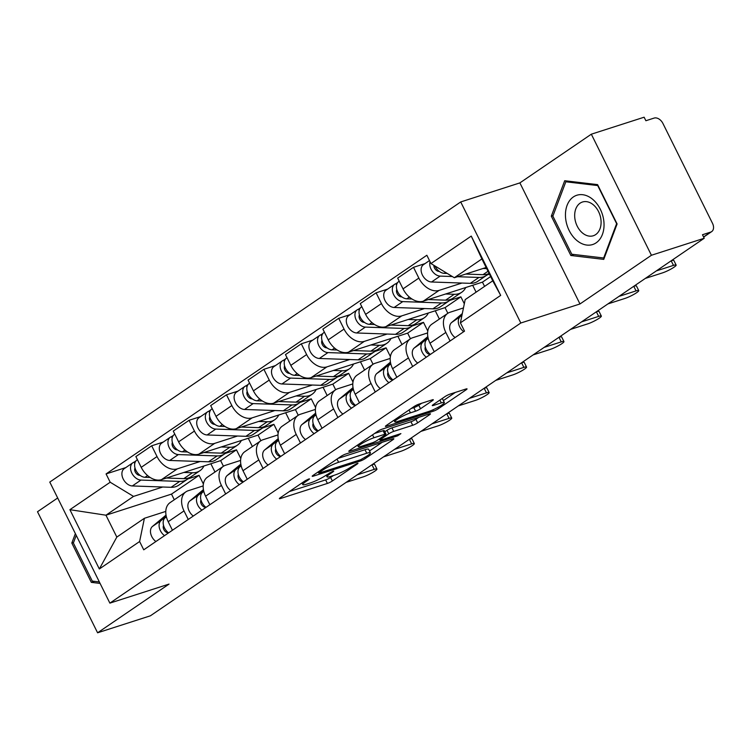 <?xml version="1.0" encoding="UTF-8"?>
<svg xmlns="http://www.w3.org/2000/svg" width="750" height="750" viewBox="0 0 750 750"><rect width="100%" height="100%" fill="white"/><g stroke="black" fill="none" stroke-linecap="round" stroke-linejoin="round"><path stroke-width="1.12" d="M308.747 478.997L305.278 480.703L280.275 497.747A3.909 0.562 153.6 0 0 279.375 498.647A3.909 0.562 153.6 0 0 280.519 498.516L327.403 483.431A3.909 0.562 153.6 0 0 332.362 480.984L357.366 463.941L357.994 463.312L357.188 463.406L350.484 467.325A12.506 1.809 153.6 0 1 334.613 475.134L330.712 476.391A12.506 1.809 153.6 0 1 327.037 476.822A12.506 1.809 153.6 0 1 329.906 473.944L333.141 471.741L333.769 471.103L332.963 471.197L326.259 475.116A12.506 1.809 153.6 0 1 310.397 482.934L306.488 484.191A12.506 1.809 153.6 0 1 302.812 484.622A12.506 1.809 153.6 0 1 305.691 481.734L308.925 479.531L309.553 478.903L308.747 478.997M432.422 400.641A3.909 0.562 153.6 0 0 433.312 399.741A3.909 0.562 153.6 0 0 432.169 399.872L419.016 404.109A3.909 0.562 153.6 0 0 414.056 406.547L386.288 425.484A3.909 0.562 153.6 0 0 385.397 426.384A3.909 0.562 153.6 0 0 386.541 426.244L433.416 411.159A3.909 0.562 153.6 0 0 438.375 408.712L466.144 389.784A3.909 0.562 153.6 0 0 467.044 388.884A3.909 0.562 153.6 0 0 465.891 389.025L450.009 394.134A3.909 0.562 153.6 0 0 445.05 396.572L433.163 404.681A3.909 0.562 153.6 0 0 432.272 405.581A3.909 0.562 153.6 0 0 433.416 405.441L441.3 402.909A10.453 1.509 153.6 0 1 444.366 402.553A10.453 1.509 153.6 0 1 439.116 406.716A10.453 1.509 153.6 0 1 428.709 411.488L397.847 421.425A10.453 1.509 153.6 0 1 394.772 421.781A10.453 1.509 153.6 0 1 400.022 417.609A10.453 1.509 153.6 0 1 410.438 412.838L415.575 411.188A3.909 0.562 153.6 0 0 420.534 408.741L432.422 400.641L432.056 399.909M520.809 323.006L579.975 303.966L651.422 255.262L704.222 238.266L150.394 615.806L97.594 632.794L169.041 584.091L109.875 603.131L520.809 323.006L460.716 201.947L49.781 482.072L109.875 603.131M345.825 454.003A3.909 0.562 153.6 0 0 340.866 456.441L313.097 475.369A3.909 0.562 153.6 0 0 312.206 476.269A3.909 0.562 153.6 0 0 313.35 476.137L360.234 461.053A3.909 0.562 153.6 0 0 365.184 458.606L392.953 439.678A3.909 0.562 153.6 0 0 393.853 438.778A3.909 0.562 153.6 0 0 392.709 438.909L345.825 454.003M349.697 450.422L377.466 431.494A3.909 0.562 153.6 0 1 382.425 429.056L429.3 413.962A3.909 0.562 153.6 0 1 430.453 413.831A3.909 0.562 153.6 0 1 429.553 414.731L417.666 422.831A3.909 0.562 153.6 0 1 412.706 425.278L393.694 431.391A3.909 0.562 153.6 0 0 388.744 433.837L380.859 439.209A3.909 0.562 153.6 0 0 379.959 440.109A3.909 0.562 153.6 0 0 381.103 439.978L400.903 433.612L397.603 435.853L349.95 451.191A3.909 0.562 153.6 0 1 348.797 451.322A3.909 0.562 153.6 0 1 349.697 450.422M651.422 255.262L591.328 134.194L644.128 117.206L645.881 120.731L654.103 118.087A7.969 5.456 55.7 0 1 662.916 123.441L712.5 223.322A7.969 5.456 55.7 0 1 711.675 231.609L703.641 237.094M57.675 497.981L37.5 511.734L97.594 632.794M591.328 134.194L519.881 182.897L460.716 201.947M704.222 238.266L702.469 234.741L710.7 232.088A7.969 5.456 55.7 0 0 711.675 231.609M188.259 519.459L184.012 510.909A18.319 12.544 -124.3 0 1 185.906 491.85L170.081 502.631A18.319 12.544 55.7 0 0 168.197 521.7L172.444 530.25M200.128 461.512L177.3 468.863A18.319 12.544 -124.3 0 1 157.031 456.553L141.216 467.344A18.319 12.544 55.7 0 0 161.475 479.653L220.641 460.613L223.444 466.256M141.216 467.344L135.872 456.581L151.688 445.791L163.219 442.078M185.906 491.85A18.319 12.544 -124.3 0 1 188.166 490.744L203.184 485.906M248.269 438.263L252.375 446.531M157.031 456.553L151.688 445.791M240.787 458.522L236.466 449.822L225.234 453.431M225.666 493.969L221.419 485.419A18.319 12.544 -124.3 0 1 223.303 466.35L207.478 477.141A18.319 12.544 55.7 0 0 205.594 496.2L209.841 504.75M200.616 416.588L189.094 420.291L173.269 431.081L178.613 441.844A18.319 12.544 55.7 0 0 198.881 454.153L258.047 435.113L260.85 440.756M223.303 466.35A18.319 12.544 -124.3 0 1 225.562 465.253L240.591 460.416M285.666 412.762L289.781 421.041M237.534 436.022L214.697 443.372A18.319 12.544 -124.3 0 1 194.438 431.062L189.094 420.291M278.184 433.031L273.872 424.322L262.641 427.941M263.062 468.469L258.816 459.919A18.319 12.544 -124.3 0 1 260.709 440.859L244.884 451.641A18.319 12.544 55.7 0 0 243 470.709L247.247 479.259M238.022 391.088L226.491 394.8L210.675 405.581L216.019 416.353A18.319 12.544 55.7 0 0 236.278 428.663L295.444 409.613L298.247 415.266M260.709 440.859A18.319 12.544 -124.3 0 1 262.969 439.753L277.987 434.916M323.072 387.272L327.178 395.541M274.931 410.522L252.103 417.872A18.319 12.544 -124.3 0 1 231.834 405.562L226.491 394.8M315.591 407.531L311.269 398.831L300.038 402.441M300.469 442.978L296.222 434.419A18.319 12.544 -124.3 0 1 298.106 415.359L282.281 426.15A18.319 12.544 55.7 0 0 280.397 445.209L284.644 453.759M275.419 365.597L263.897 369.3L248.072 380.091L253.416 390.853A18.319 12.544 55.7 0 0 273.684 403.163L332.85 384.122L335.653 389.766M298.106 415.359A18.319 12.544 -124.3 0 1 300.366 414.262L315.394 409.425M360.469 361.772L364.584 370.05M312.338 385.031L289.5 392.372A18.319 12.544 -124.3 0 1 269.241 380.072L263.897 369.3M352.987 382.041L348.675 373.331L337.444 376.95M337.866 417.478L333.619 408.928A18.319 12.544 -124.3 0 1 335.512 389.859L319.688 400.65A18.319 12.544 55.7 0 0 317.803 419.709L322.041 428.269M312.825 340.097L301.294 343.809L285.469 354.591L290.812 365.363A18.319 12.544 55.7 0 0 311.081 377.662L370.247 358.622L373.05 364.275M335.512 389.859A18.319 12.544 -124.3 0 1 337.772 388.762L352.791 383.925M397.875 336.272L401.981 344.55M349.734 359.531L326.906 366.881A18.319 12.544 -124.3 0 1 306.637 354.572L301.294 343.809M390.394 356.541L386.072 347.841L374.841 351.45M375.272 391.988L371.025 383.428A18.319 12.544 -124.3 0 1 372.909 364.369L357.084 375.15A18.319 12.544 55.7 0 0 355.2 394.219L359.447 402.769M350.222 314.597L338.7 318.309L322.875 329.1L328.219 339.862A18.319 12.544 55.7 0 0 348.488 352.172L407.653 333.131L410.456 338.775M372.909 364.369A18.319 12.544 -124.3 0 1 375.169 363.272L390.197 358.434M435.272 310.781L439.378 319.059M387.141 334.041L364.303 341.381A18.319 12.544 -124.3 0 1 344.044 329.072L338.7 318.309M427.791 331.041L423.478 322.341L412.247 325.959M412.669 366.488L408.422 357.938A18.319 12.544 -124.3 0 1 410.316 338.869L394.491 349.659A18.319 12.544 55.7 0 0 392.606 368.719L396.844 377.278M387.628 289.106L376.097 292.819L360.272 303.6L365.616 314.372A18.319 12.544 55.7 0 0 385.884 326.672L445.05 307.631L447.853 313.284M410.316 338.869A18.319 12.544 -124.3 0 1 412.575 337.772L427.594 332.934M472.678 285.281L476.1 292.172M424.537 308.541L401.709 315.891A18.319 12.544 -124.3 0 1 381.441 303.581L376.097 292.819M464.325 303.788L460.875 296.85L449.644 300.459M450.075 340.997L445.828 332.438A18.319 12.544 -124.3 0 1 447.712 313.378L431.887 324.159A18.319 12.544 55.7 0 0 430.003 343.228L434.25 351.778M425.025 263.606L413.503 267.319L397.678 278.109L403.022 288.872A18.319 12.544 55.7 0 0 423.281 301.181L482.456 282.141L484.566 286.397M447.712 313.378A18.319 12.544 -124.3 0 1 449.972 312.272L463.472 307.931M461.944 283.05L439.106 290.391A18.319 12.544 -124.3 0 1 418.847 278.081L413.503 267.319M489.459 274.191L487.05 274.969M490.641 276.562L482.456 282.141M460.875 296.85L445.05 307.631M423.478 322.341L407.653 333.131M386.072 347.841L370.247 358.622M348.675 373.331L332.85 384.122M311.269 398.831L295.444 409.613M273.872 424.322L258.047 435.113M236.466 449.822L220.641 460.613M162.731 487.013L133.528 496.406L105.956 515.203L116.822 537.084L144.394 518.288L165.787 511.406M203.391 484.022L199.069 475.322L187.838 478.931M199.069 475.322L171.497 494.109L105.956 515.203L69.9 509.681L110.184 482.231L133.528 496.406M171.497 494.109L174.3 499.763M144.394 518.288L139.612 541.528L99.337 568.978L69.9 509.681M430.969 263.55L471.253 236.091L500.681 295.387L460.406 322.847L465.178 299.616L492.75 280.819L481.894 258.938L454.322 277.734L430.969 263.55L426.853 255.253L106.069 473.934L110.184 482.231M139.612 541.528L143.737 549.816L464.522 331.144L460.406 322.847M75.366 533.616L71.812 543.038L91.331 582.366L100.078 583.406M579.975 303.966L519.881 182.897M597.591 184.622L564.694 180.731L551.316 216.169L570.844 255.497L603.741 259.387L617.109 223.95L597.591 184.622M454.322 277.734L486.141 267.497M210.862 463.753L214.978 472.031M125.822 467.578L106.069 473.934M99.337 568.978L116.822 537.084M492.75 280.819L500.681 295.387M481.894 258.938L471.253 236.091M94.481 581.353L91.331 582.366M73.556 542.475L71.812 543.038M573.984 254.484L570.844 255.497M553.059 215.606L551.316 216.169M289.294 491.597L325.65 479.897A3.909 0.562 153.6 0 0 330.609 477.459L333.469 475.509M369.488 450.956L382.181 442.303M319.331 472.434L318.703 473.062L319.509 472.969L360.656 459.731L367.547 455.691A12.506 1.809 153.6 0 0 370.416 452.812A12.506 1.809 153.6 0 0 366.741 453.244L338.616 462.291A12.506 1.809 153.6 0 0 322.744 470.109L319.331 472.434L318.853 471.45M370.416 452.812L368.663 449.278A12.506 1.809 153.6 0 0 364.988 449.709L366.741 453.244M338.006 458.391L364.988 449.709M418.781 417.356L415.912 419.306L417.666 422.831M384.834 431.775L386.991 430.312A3.909 0.562 153.6 0 1 391.95 427.866L410.953 421.744A3.909 0.562 153.6 0 0 415.912 419.306M373.969 437.747A10.453 1.509 153.6 0 0 363.562 442.519A10.453 1.509 153.6 0 0 358.312 446.681A10.453 1.509 153.6 0 0 361.378 446.325L372.253 442.828A3.909 0.562 153.6 0 0 377.213 440.381L385.097 435.009A3.909 0.562 153.6 0 0 385.988 434.109A3.909 0.562 153.6 0 0 384.844 434.241L373.969 437.747L372.534 434.859M385.988 434.109L384.234 430.584A3.909 0.562 153.6 0 0 383.091 430.716L384.844 434.241M374.606 433.444L383.091 430.716M411.197 408.506L413.822 407.653A3.909 0.562 153.6 0 0 418.781 405.216L421.65 403.266M444.366 402.553L442.613 399.019A10.453 1.509 153.6 0 0 441.713 398.85M443.391 400.575L455.372 392.409M203.944 465.984A23.897 16.369 -124.3 0 1 199.931 470.719L191.297 476.606A23.897 16.369 -124.3 0 1 183.787 478.641L166.481 478.041M199.931 470.719A23.897 16.369 -124.3 0 1 192.422 472.753L183.825 472.462M150.159 477.469L145.031 477.291A9.956 6.816 -124.3 0 1 135.778 470.053A9.956 6.816 -124.3 0 1 136.941 459.994L137.409 459.675M135.778 470.062L134.738 470.391M140.062 475.369L139.669 475.35A4.781 3.272 -124.3 0 1 135.638 472.631A4.781 3.272 -124.3 0 1 135 467.963M189.103 477.769A23.897 16.369 -124.3 0 1 187.219 479.381A23.897 16.369 -124.3 0 1 179.719 481.416L140.953 480.075A9.956 6.816 -124.3 0 1 131.7 472.838A9.956 6.816 -124.3 0 1 132.872 462.769A9.956 6.816 -124.3 0 1 134.091 462.169L135.938 460.912M187.219 479.381L178.594 485.269A23.897 16.369 -124.3 0 1 171.084 487.303L132.328 485.953A9.956 6.816 -124.3 0 1 123.066 478.716A9.956 6.816 -124.3 0 1 124.238 468.656L132.872 462.769M134.756 463.509L134.091 462.169M163.556 525.487A4.781 3.272 55.7 0 0 164.325 530.372A4.781 3.272 55.7 0 0 168.591 532.875A9.956 6.816 55.7 0 1 165.141 517.8L166.369 516.769M166.247 516.244L161.062 520.575A9.956 6.816 55.7 0 0 164.512 535.65M166.022 515.109L152.428 526.462A9.956 6.816 55.7 0 0 155.887 541.538M374.25 469.359L371.972 464.766A9.159 1.322 -26.4 0 1 374.662 464.456L376.941 469.041A9.159 1.322 153.6 0 0 374.25 469.359L357.159 474.853M346.125 482.372L363.216 476.878A9.159 1.322 153.6 0 0 372.338 472.697A9.159 1.322 153.6 0 0 376.941 469.041M241.341 440.484A23.897 16.369 -124.3 0 1 237.328 445.228L228.703 451.106A23.897 16.369 -124.3 0 1 221.194 453.141L203.887 452.541M237.328 445.228A23.897 16.369 -124.3 0 1 229.828 447.262L221.222 446.962M187.566 451.978L182.428 451.8A9.956 6.816 -124.3 0 1 173.175 444.562A9.956 6.816 -124.3 0 1 174.347 434.494L174.806 434.184M173.175 444.562L172.144 444.9M177.469 449.869L177.066 449.859A4.781 3.272 -124.3 0 1 173.034 447.141A4.781 3.272 -124.3 0 1 172.397 442.462M226.509 452.269A23.897 16.369 -124.3 0 1 224.625 453.891A23.897 16.369 -124.3 0 1 217.116 455.925L178.359 454.575A9.956 6.816 -124.3 0 1 169.097 447.338A9.956 6.816 -124.3 0 1 170.269 437.278A9.956 6.816 -124.3 0 1 171.497 436.678L173.344 435.422M224.625 453.891L215.991 459.769A23.897 16.369 -124.3 0 1 208.491 461.803L169.725 460.463A9.956 6.816 -124.3 0 1 160.472 453.225A9.956 6.816 -124.3 0 1 161.634 443.156L170.269 437.278M172.162 438.019L171.497 436.678M278.747 414.994A23.897 16.369 -124.3 0 1 274.734 419.728L266.1 425.616A23.897 16.369 -124.3 0 1 258.591 427.65L241.284 427.05M274.734 419.728A23.897 16.369 -124.3 0 1 267.225 421.762L258.628 421.462M224.963 426.478L219.834 426.3A9.956 6.816 -124.3 0 1 210.581 419.062A9.956 6.816 -124.3 0 1 211.744 409.003L212.213 408.684M210.581 419.072L209.541 419.4M214.866 424.378L214.472 424.359A4.781 3.272 -124.3 0 1 210.441 421.641A4.781 3.272 -124.3 0 1 209.803 416.962M263.906 426.778A23.897 16.369 -124.3 0 1 262.022 428.391A23.897 16.369 -124.3 0 1 254.522 430.425L215.756 429.075A9.956 6.816 -124.3 0 1 206.503 421.847A9.956 6.816 -124.3 0 1 207.666 411.778A9.956 6.816 -124.3 0 1 208.894 411.178L210.741 409.922M262.022 428.391L253.397 434.278A23.897 16.369 -124.3 0 1 245.887 436.312L207.131 434.962A9.956 6.816 -124.3 0 1 197.869 427.725A9.956 6.816 -124.3 0 1 199.041 417.666L207.666 411.778M209.559 412.519L208.894 411.178M99.347 581.934L92.278 581.091L73.369 542.991L76.237 535.378M576.947 240.563A25.884 18.487 -107.8 0 0 602.4 234.45A25.884 18.487 -107.8 0 0 592.547 199.219A25.884 18.487 -107.8 0 0 567.094 205.331A25.884 18.487 -107.8 0 0 576.947 240.563M582.544 233.034A17.719 12.656 -107.8 0 0 593.316 235.753A17.719 12.656 -107.8 0 0 601.097 222.216A17.719 12.656 -107.8 0 0 593.231 204.731A17.719 12.656 -107.8 0 0 582.459 202.012A17.719 12.656 -107.8 0 0 574.669 215.55A17.719 12.656 -107.8 0 0 582.544 233.034M565.828 181.781L597.703 185.559L616.622 223.659L603.666 258L571.791 254.222L552.872 216.122L565.828 181.781L567.909 181.116M604.35 257.775L603.666 258M200.963 499.997A4.781 3.272 55.7 0 0 201.731 504.872A4.781 3.272 55.7 0 0 205.997 507.375A9.956 6.816 55.7 0 1 202.537 492.3L203.766 491.278M203.644 490.753L198.459 495.084A9.956 6.816 55.7 0 0 201.919 510.159M203.428 489.609L189.834 500.963A9.956 6.816 55.7 0 0 193.284 516.038M411.647 443.859L409.369 439.275A9.159 1.322 -26.4 0 1 412.059 438.956L414.337 443.55A9.159 1.322 153.6 0 0 411.647 443.859L394.556 449.363M383.531 456.881L400.622 451.378A9.159 1.322 153.6 0 0 409.744 447.197A9.159 1.322 153.6 0 0 414.337 443.55M238.359 474.497A4.781 3.272 55.7 0 0 239.128 479.381A4.781 3.272 55.7 0 0 243.394 481.884A9.956 6.816 55.7 0 1 239.944 466.809L241.172 465.778M241.05 465.253L235.866 469.584A9.956 6.816 55.7 0 0 239.316 484.659M240.825 464.119L227.231 475.472A9.956 6.816 55.7 0 0 230.691 490.547M449.053 418.369L446.775 413.775A9.159 1.322 -26.4 0 1 449.466 413.466L451.744 418.05A9.159 1.322 153.6 0 0 449.053 418.369L431.962 423.863M420.928 431.381L438.019 425.887A9.159 1.322 153.6 0 0 447.141 421.706A9.159 1.322 153.6 0 0 451.744 418.05M316.144 389.494A23.897 16.369 -124.3 0 1 312.131 394.237L303.497 400.116A23.897 16.369 -124.3 0 1 295.997 402.15L278.691 401.55M312.131 394.237A23.897 16.369 -124.3 0 1 304.631 396.272L296.025 395.972M262.369 400.988L257.231 400.809A9.956 6.816 -124.3 0 1 247.978 393.572A9.956 6.816 -124.3 0 1 249.15 383.503L249.609 383.184M247.978 393.572L246.947 393.909M252.272 398.878L251.869 398.869A4.781 3.272 -124.3 0 1 247.838 396.15A4.781 3.272 -124.3 0 1 247.2 391.472M301.312 401.278A23.897 16.369 -124.3 0 1 299.428 402.891A23.897 16.369 -124.3 0 1 291.919 404.934L253.163 403.584A9.956 6.816 -124.3 0 1 243.9 396.347A9.956 6.816 -124.3 0 1 245.072 386.288A9.956 6.816 -124.3 0 1 246.3 385.688L248.147 384.431M299.428 402.891L290.794 408.778A23.897 16.369 -124.3 0 1 283.284 410.812L244.528 409.472A9.956 6.816 -124.3 0 1 235.275 402.234A9.956 6.816 -124.3 0 1 236.438 392.166L245.072 386.288M246.966 387.019L246.3 385.688M353.55 364.003A23.897 16.369 -124.3 0 1 349.537 368.738L340.903 374.625A23.897 16.369 -124.3 0 1 333.394 376.659L316.088 376.059M349.537 368.738A23.897 16.369 -124.3 0 1 342.028 370.772L333.431 370.472M299.766 375.487L294.637 375.309A9.956 6.816 -124.3 0 1 285.384 368.072A9.956 6.816 -124.3 0 1 286.547 358.012L287.016 357.694M285.384 368.072L284.344 368.409M289.669 373.387L289.275 373.369A4.781 3.272 -124.3 0 1 285.244 370.65A4.781 3.272 -124.3 0 1 284.606 365.972M338.709 375.787A23.897 16.369 -124.3 0 1 336.825 377.4A23.897 16.369 -124.3 0 1 329.325 379.434L290.559 378.084A9.956 6.816 -124.3 0 1 281.306 370.856A9.956 6.816 -124.3 0 1 282.469 360.787A9.956 6.816 -124.3 0 1 283.697 360.188L285.544 358.931M336.825 377.4L328.2 383.278A23.897 16.369 -124.3 0 1 320.691 385.322L281.925 383.972A9.956 6.816 -124.3 0 1 272.672 376.734A9.956 6.816 -124.3 0 1 273.844 366.675L282.469 360.787M284.363 361.528L283.697 360.188M390.947 338.503A23.897 16.369 -124.3 0 1 386.934 343.238L378.3 349.125A23.897 16.369 -124.3 0 1 370.8 351.159L353.494 350.559M386.934 343.238A23.897 16.369 -124.3 0 1 379.434 345.281L370.828 344.981M337.172 349.988L332.034 349.809A9.956 6.816 -124.3 0 1 322.781 342.581A9.956 6.816 -124.3 0 1 323.953 332.512L324.413 332.194M322.781 342.581L321.75 342.909M327.075 347.887L326.672 347.869A4.781 3.272 -124.3 0 1 322.641 345.159A4.781 3.272 -124.3 0 1 322.003 340.481M376.116 350.287A23.897 16.369 -124.3 0 1 374.231 351.9A23.897 16.369 -124.3 0 1 366.722 353.944L327.966 352.594A9.956 6.816 -124.3 0 1 318.703 345.356A9.956 6.816 -124.3 0 1 319.875 335.287A9.956 6.816 -124.3 0 1 321.103 334.697L322.941 333.441M374.231 351.9L365.597 357.787A23.897 16.369 -124.3 0 1 358.087 359.822L319.331 358.472A9.956 6.816 -124.3 0 1 310.078 351.244A9.956 6.816 -124.3 0 1 311.241 341.175L319.875 335.287M321.769 336.028L321.103 334.697M275.766 449.006A4.781 3.272 55.7 0 0 276.534 453.881A4.781 3.272 55.7 0 0 280.8 456.384A9.956 6.816 55.7 0 1 277.341 441.309L278.569 440.287M278.447 439.762L273.263 444.094A9.956 6.816 55.7 0 0 276.722 459.169M278.231 438.619L264.637 449.972A9.956 6.816 55.7 0 0 268.087 465.047M484.144 388.294L484.172 388.284A9.159 1.322 -26.4 0 1 486.863 387.966L489.141 392.559A9.159 1.322 153.6 0 0 486.45 392.869L469.359 398.372M458.334 405.891L475.425 400.387A9.159 1.322 153.6 0 0 484.547 396.206A9.159 1.322 153.6 0 0 489.141 392.559M313.163 423.506A4.781 3.272 55.7 0 0 313.931 428.391A4.781 3.272 55.7 0 0 318.197 430.894A9.956 6.816 55.7 0 1 314.747 415.819L315.975 414.788M315.853 414.262L310.669 418.594A9.956 6.816 55.7 0 0 314.119 433.669M315.628 413.128L302.034 424.481A9.956 6.816 55.7 0 0 305.494 439.556M521.55 362.794L521.578 362.784A9.159 1.322 -26.4 0 1 524.269 362.475L526.547 367.059A9.159 1.322 153.6 0 0 523.856 367.378L506.766 372.872M495.731 380.391L512.822 374.897A9.159 1.322 153.6 0 0 521.944 370.716A9.159 1.322 153.6 0 0 526.547 367.059M350.569 398.006A4.781 3.272 55.7 0 0 351.337 402.891A4.781 3.272 55.7 0 0 355.594 405.394A9.956 6.816 55.7 0 1 352.144 390.319L353.372 389.288M353.25 388.772L348.066 393.094A9.956 6.816 55.7 0 0 351.525 408.169M353.034 387.628L339.441 398.981A9.956 6.816 55.7 0 0 342.891 414.056M558.947 337.294L558.975 337.294A9.159 1.322 -26.4 0 1 561.666 336.975L563.944 341.569A9.159 1.322 153.6 0 0 561.253 341.878L544.163 347.381M533.137 354.9L550.228 349.397A9.159 1.322 153.6 0 0 559.341 345.216A9.159 1.322 153.6 0 0 563.944 341.569M428.344 313.012A23.897 16.369 -124.3 0 1 424.341 317.747L415.706 323.625A23.897 16.369 -124.3 0 1 408.197 325.669L390.891 325.059M424.341 317.747A23.897 16.369 -124.3 0 1 416.831 319.781L408.234 319.481M374.569 324.497L369.441 324.319A9.956 6.816 -124.3 0 1 360.188 317.081A9.956 6.816 -124.3 0 1 361.35 307.022L361.819 306.703M360.188 317.081L359.147 317.419M364.472 322.387L364.078 322.378A4.781 3.272 -124.3 0 1 360.047 319.659A4.781 3.272 -124.3 0 1 359.409 314.981M413.512 324.797A23.897 16.369 -124.3 0 1 411.628 326.409A23.897 16.369 -124.3 0 1 404.128 328.444L365.363 327.094A9.956 6.816 -124.3 0 1 356.109 319.856A9.956 6.816 -124.3 0 1 357.272 309.797A9.956 6.816 -124.3 0 1 358.5 309.197L360.347 307.941M411.628 326.409L403.003 332.288A23.897 16.369 -124.3 0 1 395.494 334.331L356.728 332.981A9.956 6.816 -124.3 0 1 347.475 325.744A9.956 6.816 -124.3 0 1 348.647 315.675L357.272 309.797M359.166 310.538L358.5 309.197M387.966 372.516A4.781 3.272 55.7 0 0 388.734 377.4A4.781 3.272 55.7 0 0 393 379.903A9.956 6.816 55.7 0 1 389.55 364.828L390.778 363.797M390.656 363.272L385.472 367.603A9.956 6.816 55.7 0 0 388.922 382.678M390.431 362.137L376.837 373.481A9.956 6.816 55.7 0 0 380.297 388.556M596.353 311.803L596.381 311.794A9.159 1.322 -26.4 0 1 599.072 311.484L601.341 316.069A9.159 1.322 153.6 0 0 598.659 316.378L581.569 321.881M570.534 329.4L587.625 323.897A9.159 1.322 153.6 0 0 596.747 319.725A9.159 1.322 153.6 0 0 601.341 316.069M465.75 287.512A23.897 16.369 -124.3 0 1 461.737 292.247L453.103 298.134A23.897 16.369 -124.3 0 1 445.603 300.169L428.297 299.569M461.737 292.247A23.897 16.369 -124.3 0 1 454.228 294.291L445.631 293.991M411.975 298.997L406.837 298.819A9.956 6.816 -124.3 0 1 397.584 291.591A9.956 6.816 -124.3 0 1 398.756 281.522L399.216 281.203M397.584 291.591L396.553 291.919M401.878 296.897L401.475 296.878A4.781 3.272 -124.3 0 1 397.444 294.159A4.781 3.272 -124.3 0 1 396.806 289.491M450.919 299.297A23.897 16.369 -124.3 0 1 449.034 300.909A23.897 16.369 -124.3 0 1 441.525 302.944L402.769 301.603A9.956 6.816 -124.3 0 1 393.506 294.366A9.956 6.816 -124.3 0 1 394.678 284.297A9.956 6.816 -124.3 0 1 395.906 283.706L397.744 282.45M449.034 300.909L440.4 306.797A23.897 16.369 -124.3 0 1 432.891 308.831L394.134 307.481A9.956 6.816 -124.3 0 1 384.881 300.244A9.956 6.816 -124.3 0 1 386.044 290.184L394.678 284.297M396.572 285.038L395.906 283.706M425.372 347.016A4.781 3.272 55.7 0 0 426.141 351.9A4.781 3.272 55.7 0 0 430.397 354.403A9.956 6.816 55.7 0 1 426.947 339.328L428.175 338.297M428.053 337.781L422.869 342.103A9.956 6.816 55.7 0 0 426.328 357.178M427.838 336.637L414.244 347.991A9.956 6.816 55.7 0 0 417.694 363.066M633.75 286.303L633.778 286.303A9.159 1.322 -26.4 0 1 636.469 285.984L638.747 290.578A9.159 1.322 153.6 0 0 636.056 290.887L618.966 296.391M607.941 303.909L625.031 298.406A9.159 1.322 153.6 0 0 634.144 294.225A9.159 1.322 153.6 0 0 638.747 290.578M489.094 273.459A23.897 16.369 -124.3 0 1 483 274.678L465.694 274.069M447.234 273.431L444.244 273.328A9.956 6.816 -124.3 0 1 434.925 265.95M486.694 268.622L483.038 268.491M434.991 266.091L433.95 266.428M439.275 271.397L438.872 271.388A4.781 3.272 -124.3 0 1 433.875 265.312M488.316 273.797A23.897 16.369 -124.3 0 1 486.431 275.419A23.897 16.369 -124.3 0 1 478.931 277.453L457.509 276.703M486.431 275.419L477.797 281.297A23.897 16.369 -124.3 0 1 470.297 283.341L431.531 281.991A9.956 6.816 -124.3 0 1 422.278 274.753A9.956 6.816 -124.3 0 1 423.45 264.684L429.488 260.569M452.334 276.525L440.166 276.103A9.956 6.816 -124.3 0 1 432.169 271.031A9.956 6.816 -124.3 0 1 430.05 261.694M461.981 315.188L460.275 316.613A9.956 6.816 55.7 0 0 463.725 331.688M462.309 313.584L451.641 322.491A9.956 6.816 55.7 0 0 455.1 337.566M671.156 260.812L671.184 260.803A9.159 1.322 -26.4 0 1 673.866 260.494L676.144 265.078A9.159 1.322 153.6 0 0 673.462 265.387L656.372 270.891M645.337 278.409L662.428 272.906A9.159 1.322 153.6 0 0 671.55 268.734A9.159 1.322 153.6 0 0 676.144 265.078M381.441 303.581L365.616 314.372M344.044 329.072L328.219 339.862M306.637 354.572L290.812 365.363M269.241 380.072L253.416 390.853M231.834 405.562L216.019 416.353M194.438 431.062L178.613 441.844M418.847 278.081L403.022 288.872M439.106 290.391L423.281 301.181M401.709 315.891L385.884 326.672M408.422 357.938L392.606 368.719M364.303 341.381L348.488 352.172M371.025 383.428L355.2 394.219M326.906 366.881L311.081 377.662M333.619 408.928L317.803 419.709M289.5 392.372L273.684 403.163M296.222 434.419L280.397 445.209M252.103 417.872L236.278 428.663M258.816 459.919L243 470.709M214.697 443.372L198.881 454.153M221.419 485.419L205.594 496.2M177.3 468.863L161.475 479.653M184.012 510.909L168.197 521.7M445.828 332.438L430.003 343.228M703.566 236.953L710.7 232.088M305.203 480.759L305.691 481.734M332.887 471.225L333.141 471.741M329.419 472.959L329.906 473.944M357.113 463.434L357.366 463.941M330.609 477.459L332.362 480.984M325.65 479.897L327.403 483.431M280.172 497.812L280.519 498.516M308.672 479.025L308.925 479.531M392.597 438.947L392.953 439.678M364.697 457.631L365.184 458.606M359.719 460.031L360.234 461.053M313.003 475.434L313.35 476.137M337.013 459.075L338.616 462.291M322.266 469.125L322.744 470.109M429.188 414L429.553 414.731M410.953 421.744L412.706 425.278M391.95 427.866L393.694 431.391M386.991 430.312L388.744 433.837M380.372 438.234L380.859 439.209M397.097 434.831L397.603 435.853M349.603 450.487L349.95 451.191M418.781 405.216L420.534 408.741M413.822 407.653L415.575 411.188M409.022 409.988L410.438 412.838M439.894 400.087L441.3 402.909M433.069 404.747L433.416 405.441M465.787 389.053L466.144 389.784M437.756 407.475L438.375 408.712M432.797 409.903L433.416 411.159M386.194 425.55L386.541 426.244M183.787 478.641L192.422 472.753M145.031 477.291L147.581 475.556M171.084 487.303L179.719 481.416M132.328 485.953L140.953 480.075M161.062 520.575L152.428 526.462M166.406 516.928L165.141 517.8M221.194 453.141L229.828 447.262M182.428 451.8L184.978 450.066M208.491 461.803L217.116 455.925M169.725 460.463L178.359 454.575M258.591 427.65L267.225 421.762M219.834 426.3L222.384 424.566M245.887 436.312L254.522 430.425M207.131 434.962L215.756 429.075M198.459 495.084L189.834 500.963M203.812 491.438L202.537 492.3M235.866 469.584L227.231 475.472M241.209 465.938L239.944 466.809M295.997 402.15L304.631 396.272M257.231 400.809L259.781 399.066M283.284 410.812L291.919 404.934M244.528 409.472L253.163 403.584M333.394 376.659L342.028 370.772M294.637 375.309L297.178 373.575M320.691 385.322L329.325 379.434M281.925 383.972L290.559 378.084M370.8 351.159L379.434 345.281M332.034 349.809L334.584 348.075M358.087 359.822L366.722 353.944M319.331 358.472L327.966 352.594M273.263 444.094L264.637 449.972M278.616 440.447L277.341 441.309M486.45 392.869L484.172 388.284M310.669 418.594L302.034 424.481M316.012 414.947L314.747 415.819M523.856 367.378L521.578 362.784M348.066 393.094L339.441 398.981M353.419 389.456L352.144 390.319M561.253 341.878L558.975 337.294M408.197 325.669L416.831 319.781M369.441 324.319L371.981 322.584M395.494 334.331L404.128 328.444M356.728 332.981L365.363 327.094M385.472 367.603L376.837 373.481M390.816 363.956L389.55 364.828M598.659 316.378L596.381 311.794M445.603 300.169L454.228 294.291M406.837 298.819L409.387 297.084M432.891 308.831L441.525 302.944M394.134 307.481L402.769 301.603M422.869 342.103L414.244 347.991M428.222 338.466L426.947 339.328M636.056 290.887L633.778 286.303M483 274.678L488.006 271.266M444.244 273.328L445.575 272.419M470.297 283.341L478.931 277.453M431.531 281.991L440.166 276.103M460.275 316.613L451.641 322.491M673.462 265.387L671.184 260.803M301.988 482.944L302.812 484.622M326.212 475.153L327.037 476.822M318.15 471.928L318.703 473.062M379.369 438.919L379.959 440.109M357.516 445.097L358.312 446.681M394.003 420.225L394.772 421.781"/></g></svg>
